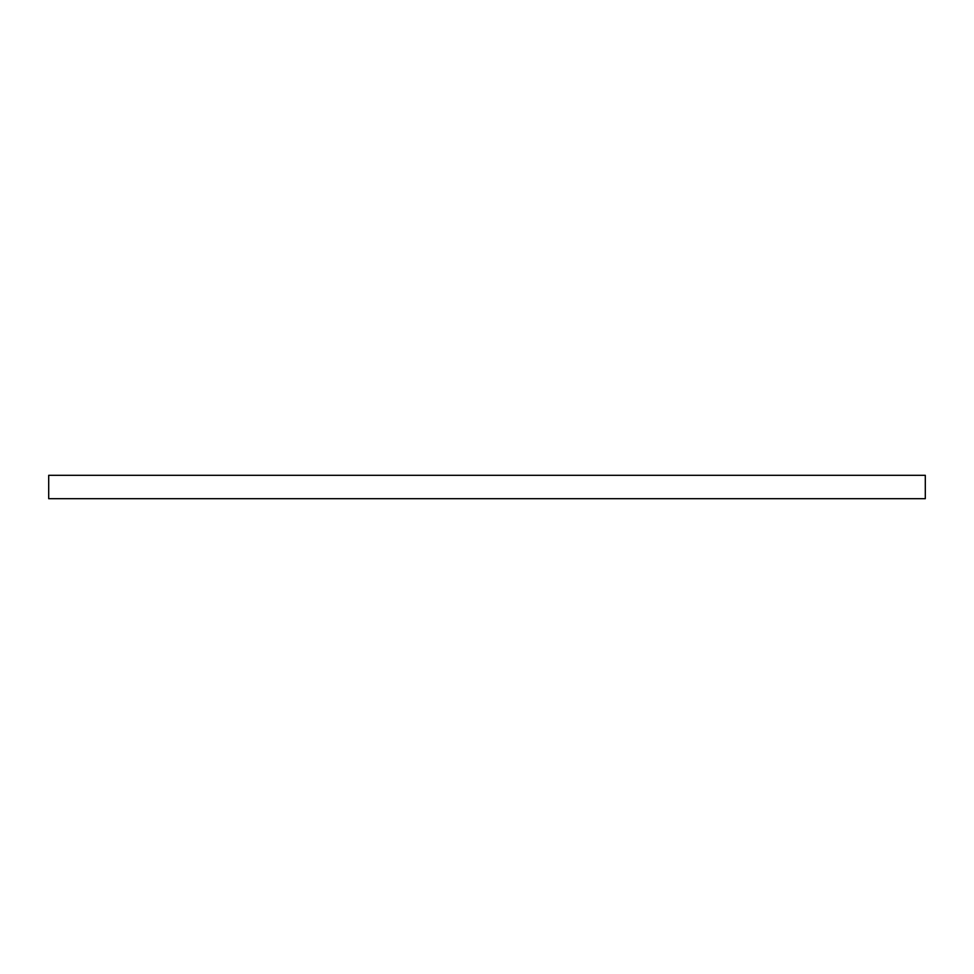 <?xml version="1.0" encoding="UTF-8"?>
<svg xmlns="http://www.w3.org/2000/svg" width="974" height="974" viewBox="0 0 974 974"><rect width="100%" height="100%" fill="white"/><g stroke="black" fill="none" stroke-linecap="round" stroke-linejoin="round"><path stroke-width="1.46" d="M48.7 475.312L925.3 475.312L925.3 498.688L48.7 498.688L48.7 475.312"/></g></svg>
